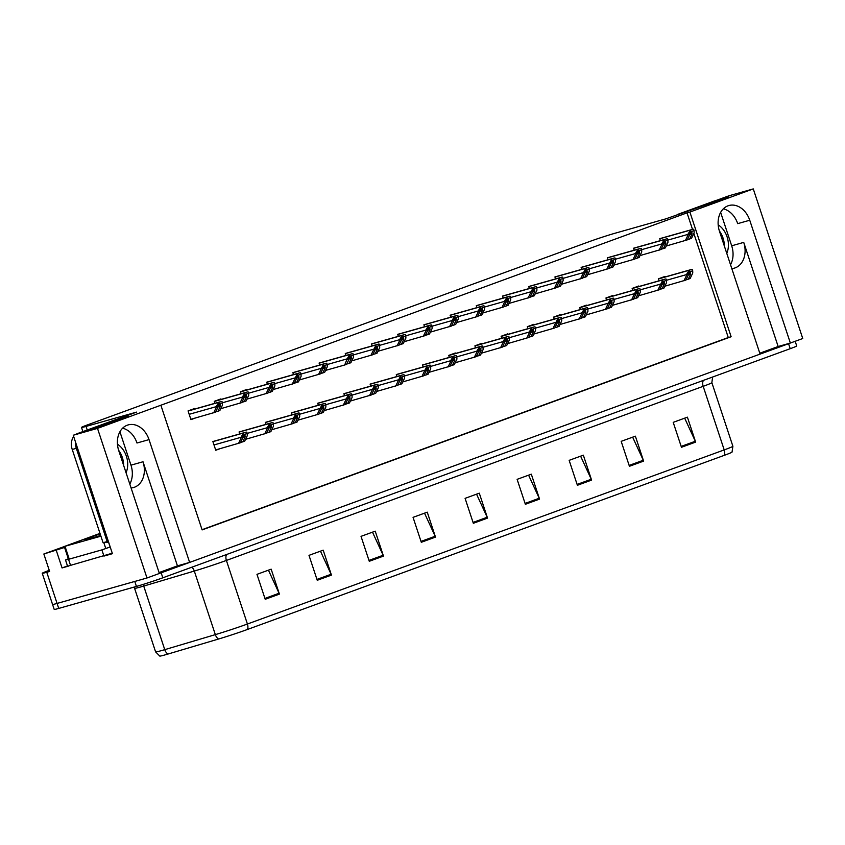 <?xml version="1.0" encoding="UTF-8"?>
<svg xmlns="http://www.w3.org/2000/svg" width="845" height="845" viewBox="0 0 845 845"><rect width="100%" height="100%" fill="white"/><g stroke="black" fill="none" stroke-linecap="round" stroke-linejoin="round"><path stroke-width="1.27" d="M159.071 572.572L177.439 565.865L143.006 461.761A21.03 16.097 -105.8 0 1 134.471 487.238A21.03 16.097 -105.8 0 1 133.594 487.523A21.03 16.097 -105.8 0 1 131.091 487.956M731.802 268.583A21.03 16.097 74.2 0 0 734.316 268.15A21.03 16.097 74.2 0 0 735.182 267.865A21.03 16.097 74.2 0 0 743.727 242.388L731.685 245.8A21.03 16.097 -105.8 0 1 730.524 264.707M753.275 188.91L729.024 195.765L716.634 200.297L728.834 196.843L665.649 218.908L615.044 233.231A19.71 0.718 -18.3 0 0 588.648 241.871L88.017 424.686A19.71 0.718 -18.3 0 0 81.511 427.422A19.71 0.718 -18.3 0 0 86.032 426.419L136.637 412.096L115.923 419.659L128.123 416.205L97.851 427.264L73.251 435.238L97.502 428.383L160.877 405.23L202.113 529.91L731.126 336.732L689.89 212.053L753.275 188.91L802.75 338.518L790.36 343.049L749.747 220.239A21.03 16.097 74.2 0 0 728.886 205.536A21.03 16.097 74.2 0 0 719.475 231.298L760.088 354.097L189.639 562.411L149.026 439.611A21.03 16.097 74.2 0 0 128.165 424.908A21.03 16.097 74.2 0 0 118.754 450.66L159.367 573.47L146.977 577.991L57.08 603.436A19.71 0.718 161.7 0 1 52.559 604.439A19.71 0.718 161.7 0 0 57.08 603.436L134.777 581.444L136.425 586.43L58.727 608.421A19.71 0.718 161.7 0 1 54.207 609.425L42.25 573.269A19.71 0.718 161.7 0 1 48.756 570.533L49.253 570.354M749.747 220.239L737.706 223.64A21.03 16.097 74.2 0 0 723.309 208.831M68.698 566.055L62.065 567.935L67.494 565.949M73.251 435.238L112.427 553.686L104.315 555.978M64.273 546.546L43.845 554.003L64.569 547.454M56.298 550.475L62.065 567.935M43.845 554.003L49.623 571.452L46.771 572.266A19.71 0.718 161.7 0 1 42.25 573.269M97.502 428.383L146.977 577.991M759.792 353.21L778.15 346.503L790.36 343.049M177.439 565.865L189.639 562.411M119.916 431.753L130.964 465.172A21.03 16.097 -105.8 0 1 129.803 484.069M116.198 419.564L115.015 419.891A13.14 10.055 74.2 0 0 114.476 420.071L115.923 419.659L116.219 420.556M716.634 200.297L716.93 201.184M720.637 212.391L731.685 245.8M692.509 229.386L687.038 212.856L160.877 405.23M687.038 212.856L689.89 212.053M202.039 529.699L728.274 337.535L693.851 233.452M728.274 337.535L731.126 336.732M430.686 322.864L423.894 324.786L424.549 326.762M430.348 332.212L431.161 331.905M404.48 332.434L397.689 334.356L398.344 336.331M404.142 341.781L404.956 341.475M378.275 342.003L371.483 343.926L372.138 345.901M377.937 351.351L378.761 351.045M352.069 351.573L345.288 353.495L345.932 355.46M351.731 360.921L352.555 360.614M299.658 370.712L292.877 372.624L293.532 374.599M299.32 380.06L300.144 379.754M325.864 361.142L319.083 363.065L319.727 365.029M325.526 370.49L326.35 370.184M221.052 399.421L220.883 398.914L214.26 401.333L214.915 403.308M220.714 408.758L221.527 408.462M247.258 389.851L247.089 389.344L240.466 391.763L241.121 393.738M246.92 399.189L247.733 398.893M273.463 380.282L266.671 382.193L267.326 384.169M273.125 389.629L273.938 389.323M456.891 313.294L450.1 315.217L450.755 317.192M456.553 322.642L457.367 322.336M483.097 303.725L476.305 305.647L476.96 307.622M482.759 313.072L483.572 312.766M509.303 294.155L502.511 296.077L503.166 298.053M508.965 303.503L509.778 303.197M535.498 284.585L528.716 286.508L529.371 288.483M535.16 293.933L535.983 293.637M561.703 275.016L554.922 276.938L555.566 278.913M561.365 284.364L562.189 284.068M587.909 265.446L581.128 267.369L581.772 269.344M587.571 274.794L588.395 274.498M614.114 255.877L607.323 257.799L607.977 259.774M613.776 265.224L614.6 264.929M640.32 246.307L633.528 248.229L634.183 250.204M639.982 255.655L640.806 255.359M666.525 236.737L659.734 238.66L660.389 240.635M666.187 246.085L667.001 245.789M194.846 408.991L194.677 408.484L188.055 410.902L190.938 419.638L195.322 418.032M298.274 410.902L291.483 412.825L292.138 414.8M297.936 420.25L298.75 419.944M272.069 420.472L265.277 422.394L265.932 424.37M271.731 429.82L272.544 429.513M245.863 430.042L239.072 431.964L239.726 433.939M245.525 439.389L246.339 439.083M324.48 401.333L317.688 403.255L318.343 405.23M324.142 410.681L324.955 410.385M350.675 391.763L343.894 393.685L344.549 395.661M350.337 401.111L351.161 400.815M376.881 382.193L370.099 384.116L370.744 386.091M376.543 391.541L377.366 391.246M403.086 372.624L396.305 374.546L396.949 376.521M402.748 381.972L403.572 381.676M429.292 363.054L422.5 364.977L423.155 366.952M428.954 372.402L429.778 372.106M455.497 353.495L455.328 352.988L448.706 355.407L449.36 357.382M455.159 362.832L455.973 362.537M481.703 343.926L481.534 343.419L474.911 345.837L475.566 347.813M481.365 353.263L482.178 352.967M507.908 334.356L507.739 333.849L501.117 336.268L501.772 338.243M507.57 343.693L508.384 343.397M534.114 324.786L533.945 324.279L527.322 326.698L527.977 328.673M533.776 334.124L534.589 333.828M560.319 315.217L560.15 314.71L553.528 317.128L554.183 319.104M559.981 324.554L560.795 324.258M586.514 305.647L586.356 305.14L579.733 307.559L580.388 309.534M586.177 314.984L587 314.689M612.72 296.077L612.562 295.57L605.939 297.989L606.583 299.964M612.382 305.415L613.206 305.119M638.926 286.508L638.757 286.001L632.144 288.42L632.789 290.395M638.588 295.845L639.411 295.549M665.131 276.938L664.962 276.431L658.339 278.85L658.994 280.825M664.793 286.275L665.617 285.98M219.658 439.611L212.866 441.534L215.76 450.258L220.133 448.653M778.15 346.503L743.727 242.388M122.599 428.193A21.03 16.097 -105.8 0 1 136.985 443.012L149.026 439.611M790.255 343.07A19.71 0.718 161.7 0 1 788.565 343.704L161.163 572.815A19.71 0.718 161.7 0 1 159.367 573.459M724.228 455.36L247.437 629.472A23.649 0.866 161.7 0 1 218.57 639.021L167.986 654.041A23.649 0.866 161.7 0 1 159.8 656.09L155.607 651.896A26.279 0.961 -18.3 0 0 164.754 649.657L215.338 634.627A26.279 0.961 -18.3 0 0 247.416 624.022L724.207 449.91A6.57 4.225 69.9 0 1 724.228 455.36A23.649 0.866 161.7 0 0 732.034 452.117L732.89 446.255L711.86 382.679A26.279 0.961 161.7 0 1 703.177 386.323L226.386 560.436A26.279 0.961 161.7 0 1 194.308 571.051L143.724 586.071A26.279 0.961 161.7 0 1 140.619 586.969A26.279 0.961 161.7 0 1 134.577 588.31L134.038 587.106M795.177 341.285L796.719 345.954A19.71 0.718 161.7 0 1 790.212 348.689L162.821 577.8A19.71 0.718 161.7 0 1 136.425 586.43M369.276 561.291L361.026 536.353L375.222 531.167L383.472 556.105L369.276 561.291M317.245 580.283L308.995 555.355L323.191 550.169L331.441 575.107L317.245 580.283M265.214 599.285L256.975 574.346L271.161 569.171L279.41 594.109L265.214 599.285M525.368 504.285L517.119 479.347L531.315 474.172L539.554 499.099L525.368 504.285M577.399 485.283L569.15 460.345L583.346 455.17L591.585 480.097L577.399 485.283M629.43 466.282L621.181 441.343L635.377 436.168L643.615 461.106L629.43 466.282M681.461 447.28L673.212 422.352L687.407 417.166L695.646 442.104L681.461 447.28M421.306 542.289L413.057 517.351L427.253 512.165L435.502 537.103L421.306 542.289M473.337 523.287L465.088 498.349L479.284 493.163L487.533 518.101L473.337 523.287M476.559 494.167L487.195 517.256A5.26 3.38 69.9 0 1 487.533 518.101M424.528 513.168L435.164 536.248A5.26 3.38 69.9 0 1 435.502 537.103M684.672 418.159L695.319 441.248A5.26 3.38 69.9 0 1 695.646 442.104M632.641 437.161L643.288 460.25A5.26 3.38 69.9 0 1 643.615 461.106M580.61 456.163L591.257 479.252A5.26 3.38 69.9 0 1 591.585 480.097M528.59 475.165L539.226 498.254A5.26 3.38 69.9 0 1 539.554 499.099M268.435 570.164L279.072 593.253A5.26 3.38 69.9 0 1 279.41 594.109M320.466 551.162L331.103 574.251A5.26 3.38 69.9 0 1 331.441 575.107M372.497 532.16L383.134 555.249A5.26 3.38 69.9 0 1 383.472 556.105M215.644 449.931L240.402 442.769L242.832 437.647L245.018 435.228M243.804 434.689L241.131 437.942L240.92 437.319L243.392 433.422A3.285 2.514 74.2 0 1 244.289 432.767L245.715 432.249A3.285 2.514 74.2 0 1 245.842 432.207A3.285 2.514 74.2 0 1 246.803 432.175L247.226 433.443L243.804 434.689L243.392 433.422M241.131 437.942L238.501 443.456M240.508 442.548L244.659 441.217L247.279 435.703L247.226 433.443M244.955 435.249L245.198 436.78L242.758 441.903M190.833 419.3L215.581 412.149L218.021 407.026L220.207 404.607M218.992 404.068L216.32 407.322L216.109 406.698L218.58 402.801A3.285 2.514 74.2 0 1 219.478 402.146L220.894 401.628A3.285 2.514 74.2 0 1 221.031 401.576A3.285 2.514 74.2 0 1 221.992 401.555L222.415 402.811L218.992 404.068L218.58 402.801M216.32 407.322L213.69 412.835M215.697 411.916L219.837 410.585L222.467 405.072L222.415 402.811M220.144 404.628L220.387 406.16L217.947 411.283M245.557 439.305L266.597 433.2L269.037 428.077L271.224 425.658M270.009 425.119L267.337 428.373L267.126 427.75L269.597 423.852A3.285 2.514 74.2 0 1 270.495 423.197L271.91 422.68A3.285 2.514 74.2 0 1 272.048 422.637A3.285 2.514 74.2 0 1 273.009 422.606L273.431 423.873L270.009 425.119L269.597 423.852M267.337 428.373L264.707 433.886M266.714 432.978L270.854 431.647L273.484 426.133L273.431 423.873M271.161 425.679L271.403 427.211L268.963 432.334M271.763 429.735L292.803 423.63L295.243 418.507L297.429 416.089M296.215 415.55L293.542 418.803L293.331 418.18L295.792 414.282A3.285 2.514 74.2 0 1 296.701 413.627L298.116 413.11A3.285 2.514 74.2 0 1 298.253 413.068A3.285 2.514 74.2 0 1 299.214 413.036L299.637 414.303L296.215 415.55L295.792 414.282M293.542 418.803L290.912 424.317M292.909 423.408L297.06 422.077L299.69 416.564L299.637 414.303M297.366 416.11L297.609 417.641L295.169 422.764M297.968 420.166L319.009 414.061L321.449 408.938L323.635 406.519M322.42 405.98L319.737 409.233L321.998 404.713A3.285 2.514 74.2 0 1 322.906 404.058L324.322 403.54A3.285 2.514 74.2 0 1 324.459 403.498A3.285 2.514 74.2 0 1 325.42 403.466L325.843 404.734L322.42 405.98L321.998 404.713M319.737 409.233L317.118 414.747M319.114 413.839L323.265 412.508L325.895 406.994L325.843 404.734M323.561 406.54L323.815 408.072L321.375 413.194M220.746 408.684L241.786 402.579L244.226 397.456L246.413 395.037M245.198 394.499L242.526 397.752L242.314 397.129L244.775 393.231A3.285 2.514 74.2 0 1 245.684 392.576L247.099 392.059A3.285 2.514 74.2 0 1 247.236 392.006A3.285 2.514 74.2 0 1 248.198 391.985L248.62 393.242L245.198 394.499L244.775 393.231M242.526 397.752L239.895 403.266M241.892 402.347L246.043 401.026L248.673 395.502L248.62 393.242M246.349 395.059L246.592 396.59L244.152 401.713M246.951 399.115L267.992 393.009L270.432 387.887L272.618 385.468M271.403 384.929L268.721 388.182L270.981 383.662A3.285 2.514 74.2 0 1 271.889 383.007L273.305 382.489A3.285 2.514 74.2 0 1 273.442 382.436A3.285 2.514 74.2 0 1 274.403 382.415L274.826 383.672L271.403 384.929L270.981 383.662M268.721 388.182L266.101 393.696M268.097 392.777L272.248 391.457L274.878 385.933L274.826 383.672M272.544 385.489L272.798 387.021L270.358 392.143M273.157 389.545L294.197 383.44L296.637 378.317L298.824 375.898M297.609 375.36L294.926 378.613L297.186 374.092A3.285 2.514 74.2 0 1 298.095 373.437L299.51 372.92A3.285 2.514 74.2 0 1 299.648 372.867A3.285 2.514 74.2 0 1 300.609 372.846L301.021 374.103L297.609 375.36L297.186 374.092M294.926 378.613L292.307 384.126M294.303 383.207L298.454 381.887L301.084 376.363L301.021 374.103M298.75 375.919L299.003 377.451L296.563 382.574M299.362 379.975L320.403 373.87L322.843 368.747L325.019 366.329M323.815 365.79L321.132 369.043L323.392 364.522A3.285 2.514 74.2 0 1 324.3 363.868L325.716 363.35A3.285 2.514 74.2 0 1 325.853 363.297A3.285 2.514 74.2 0 1 326.814 363.276L327.226 364.533L323.815 365.79L323.392 364.522M321.132 369.043L318.512 374.557M320.508 373.648L324.66 372.318L327.279 366.793L327.226 364.533L347.137 358.85L344.718 364.987L325.568 370.406M324.955 366.35L325.198 367.881L322.769 373.004M719.37 230.97A20.037 15.337 -105.8 0 1 724.355 246.053M726.774 253.373A20.037 15.337 74.2 0 0 718.176 224.854M716.909 200.191L715.736 200.529A13.14 10.055 74.2 0 0 715.187 200.698L678.292 214.176A13.14 10.055 74.2 0 0 677.088 214.736M716.697 200.487L688.971 210.606M118.649 450.343A20.037 15.337 -105.8 0 1 123.634 465.426M126.063 472.746A20.037 15.337 74.2 0 0 117.455 444.216M114.476 420.071L77.582 433.538A13.14 10.055 74.2 0 0 76.377 434.098M108.836 542.828A13.14 10.055 74.2 0 0 104.188 542.416M73.684 436.538A13.14 10.055 74.2 0 0 72.237 449.466L103.079 542.722L107.146 541.571A13.14 10.055 -105.8 0 1 107.695 541.391A13.14 10.055 -105.8 0 1 108.318 541.254M115.987 419.849L88.26 429.978M75.49 441.988A13.14 10.055 74.2 0 0 76.314 448.315L107.146 541.571M70.6 565.548L68.54 559.316L65.519 559.992L67.579 566.224L112.269 553.211M65.519 559.992L68.308 558.746M103.956 556.116L101.886 549.884L110.209 546.979M68.54 559.316L101.886 549.884M100.671 535.445A22.995 0.845 161.7 0 1 90.404 538.561A22.995 0.845 161.7 0 1 85.155 539.765A22.995 0.845 161.7 0 1 100.175 533.913M100.914 536.174L64.252 546.504L99.995 533.385M110.051 547.032L107.135 548.014M324.174 410.596L345.214 404.491L347.654 399.368L349.841 396.949M348.626 396.411L345.943 399.664L348.203 395.143A3.285 2.514 74.2 0 1 349.112 394.488L350.527 393.971A3.285 2.514 74.2 0 1 350.664 393.928A3.285 2.514 74.2 0 1 351.626 393.897L352.038 395.164L348.626 396.411L348.203 395.143M345.943 399.664L343.323 405.178M345.32 404.269L349.471 402.938L352.101 397.425L352.038 395.164M349.767 396.97L350.02 398.513L347.58 403.625M350.379 401.026L371.42 394.921L373.86 389.798L376.036 387.38M374.831 386.841L372.149 390.094L374.409 385.573A3.285 2.514 74.2 0 1 375.317 384.919L376.733 384.401A3.285 2.514 74.2 0 1 376.87 384.359A3.285 2.514 74.2 0 1 377.831 384.327L378.243 385.595L374.831 386.841L374.409 385.573M372.149 390.094L369.529 395.618M371.525 394.7L375.676 393.369L378.296 387.855L378.243 385.595M375.972 387.401L376.215 388.943L373.786 394.055M376.585 391.467L397.625 385.352L400.055 380.229L402.241 377.81M401.037 377.271L398.354 380.525L400.614 376.004A3.285 2.514 74.2 0 1 401.523 375.349L402.938 374.831A3.285 2.514 74.2 0 1 403.076 374.789A3.285 2.514 74.2 0 1 404.037 374.757L404.449 376.025L401.037 377.271L400.614 376.004M398.354 380.525L395.735 386.049M397.731 385.13L401.882 383.799L404.501 378.285L404.449 376.025M402.178 377.831L402.421 379.373L399.991 384.486M344.718 364.987L346.608 364.301L349.038 359.178L351.224 356.759M346.714 364.079L350.865 362.748L353.485 357.224L353.02 353.706A3.285 2.514 74.2 0 0 352.059 353.738A3.285 2.514 74.2 0 0 351.921 353.78L350.506 354.298A3.285 2.514 74.2 0 0 349.598 354.953L347.137 358.85M351.161 356.78L351.404 358.312L348.974 363.434M353.432 354.974L350.02 356.22L349.598 354.953M350.02 356.22L347.337 359.474M351.774 360.836L372.814 354.731L375.243 349.608L377.43 347.189M376.226 346.651L373.543 349.904L375.803 345.383A3.285 2.514 74.2 0 1 376.701 344.728L378.127 344.211A3.285 2.514 74.2 0 1 378.264 344.168A3.285 2.514 74.2 0 1 379.225 344.137L379.637 345.404L376.226 346.651L375.803 345.383M373.543 349.904L370.923 355.418M372.92 354.509L377.071 353.178L379.69 347.654L379.637 345.404M377.366 347.211L377.609 348.742L375.18 353.865M377.979 351.266L399.02 345.161L401.449 340.039L403.635 337.62M402.421 337.081L399.748 340.334L399.537 339.711L402.009 335.814A3.285 2.514 74.2 0 1 402.907 335.159L404.332 334.641A3.285 2.514 74.2 0 1 404.47 334.599A3.285 2.514 74.2 0 1 405.42 334.567L405.843 335.835L402.421 337.081L402.009 335.814M399.748 340.334L397.129 345.848M399.125 344.94L403.276 343.609L405.896 338.084L405.843 335.835M403.572 337.641L403.815 339.172L401.386 344.295M402.79 381.898L423.831 375.782L426.26 370.659L428.447 368.24M427.243 367.702L424.56 370.955L426.82 366.434A3.285 2.514 74.2 0 1 427.718 365.779L429.144 365.262A3.285 2.514 74.2 0 1 429.281 365.22A3.285 2.514 74.2 0 1 430.242 365.188L430.654 366.455L427.243 367.702L426.82 366.434M424.56 370.955L421.94 376.479M423.936 375.56L428.088 374.229L430.707 368.716L430.654 366.455M428.383 368.262L428.626 369.804L426.197 374.916M428.996 372.328L450.036 366.212L452.466 361.09L454.652 358.671M453.438 358.132L450.765 361.385L450.554 360.762L453.026 356.865A3.285 2.514 74.2 0 1 453.923 356.21L455.349 355.692A3.285 2.514 74.2 0 1 455.487 355.65A3.285 2.514 74.2 0 1 456.437 355.618L456.86 356.886L453.438 358.132L453.026 356.865M450.765 361.385L448.146 366.91M450.142 365.991L454.293 364.66L456.913 359.146L456.86 356.886M454.589 358.692L454.832 360.234L452.402 365.346M455.191 362.758L476.242 356.643L478.671 351.52L480.858 349.101M479.643 348.562L476.971 351.816L476.76 351.203L479.231 347.295A3.285 2.514 74.2 0 1 480.129 346.64L481.555 346.123A3.285 2.514 74.2 0 1 481.682 346.08A3.285 2.514 74.2 0 1 482.643 346.049L483.065 347.316L479.643 348.562L479.231 347.295M476.971 351.816L474.341 357.34M476.348 356.421L480.499 355.09L483.118 349.576L483.065 347.316M480.794 349.122L481.037 350.664L478.597 355.777M481.396 353.189L502.437 347.073L504.877 341.95L507.063 339.532M505.849 338.993L503.176 342.246L502.965 341.633L505.437 337.725A3.285 2.514 74.2 0 1 506.335 337.07L507.75 336.553A3.285 2.514 74.2 0 1 507.887 336.511A3.285 2.514 74.2 0 1 508.848 336.479L509.271 337.746L505.849 338.993L505.437 337.725M503.176 342.246L500.546 347.77M502.553 346.851L506.694 345.52L509.324 340.007L509.271 337.746M507 339.553L507.243 341.095L504.803 346.207M507.602 343.619L528.643 337.504L531.082 332.381L533.269 329.962M532.054 329.423L529.382 332.676L529.171 332.064L531.642 328.156A3.285 2.514 74.2 0 1 532.54 327.501L533.955 326.983A3.285 2.514 74.2 0 1 534.093 326.941A3.285 2.514 74.2 0 1 535.054 326.909L535.476 328.177L532.054 329.423L531.642 328.156M529.382 332.676L526.752 338.201M528.748 337.282L532.899 335.951L535.529 330.437L535.476 328.177M533.206 329.983L533.448 331.525L531.009 336.648M404.174 341.697L425.225 335.592L427.654 330.469L429.841 328.05M428.626 327.511L425.954 330.765L425.743 330.141L428.214 326.244A3.285 2.514 74.2 0 1 429.112 325.589L430.538 325.071A3.285 2.514 74.2 0 1 430.665 325.029A3.285 2.514 74.2 0 1 431.626 324.998L432.048 326.265L428.626 327.511L428.214 326.244M425.954 330.765L423.324 336.278M425.331 335.37L429.482 334.039L432.101 328.515L432.048 326.265M429.778 328.071L430.02 329.603L427.581 334.726M430.38 332.127L451.42 326.022L453.86 320.899L456.046 318.48M454.832 317.942L452.159 321.195L451.948 320.572L454.42 316.674A3.285 2.514 74.2 0 1 455.318 316.019L456.733 315.502A3.285 2.514 74.2 0 1 456.87 315.46A3.285 2.514 74.2 0 1 457.832 315.428L458.254 316.695L454.832 317.942L454.42 316.674M452.159 321.195L449.529 326.709M451.536 325.8L455.677 324.469L458.307 318.956L458.254 316.695M455.983 318.502L456.226 320.033L453.786 325.156M456.585 322.558L477.626 316.452L480.066 311.33L482.252 308.911M481.037 308.372L478.365 311.625L478.154 311.002L480.625 307.105A3.285 2.514 74.2 0 1 481.523 306.45L482.939 305.932A3.285 2.514 74.2 0 1 483.076 305.89A3.285 2.514 74.2 0 1 484.037 305.858L484.46 307.126L481.037 308.372L480.625 307.105M478.365 311.625L475.735 317.139M477.731 316.231L481.882 314.9L484.512 309.386L484.46 307.126M482.189 308.932L482.432 310.464L479.992 315.586M482.791 312.988L503.831 306.883L506.271 301.76L508.458 299.341M507.243 298.803L504.571 302.056L504.359 301.433L506.82 297.535A3.285 2.514 74.2 0 1 507.729 296.88L509.144 296.363A3.285 2.514 74.2 0 1 509.281 296.32A3.285 2.514 74.2 0 1 510.243 296.289L510.665 297.556L507.243 298.803L506.82 297.535M504.571 302.056L501.941 307.569M503.937 306.661L508.088 305.33L510.718 299.817L510.665 297.556M508.384 299.362L508.637 300.894L506.197 306.017M508.996 303.418L530.037 297.313L532.477 292.19L534.663 289.772M533.448 289.233L530.766 292.486L533.026 287.965A3.285 2.514 74.2 0 1 533.934 287.311L535.35 286.793A3.285 2.514 74.2 0 1 535.487 286.751A3.285 2.514 74.2 0 1 536.448 286.719L536.86 287.987L533.448 289.233L533.026 287.965M530.766 292.486L528.146 298M530.142 297.091L534.293 295.761L536.924 290.247L536.86 287.987M534.589 289.793L534.843 291.324L532.403 296.447M533.808 334.05L554.848 327.934L557.288 322.822L559.474 320.392M558.26 319.854L555.577 323.107L557.837 318.586A3.285 2.514 74.2 0 1 558.746 317.931L560.161 317.414A3.285 2.514 74.2 0 1 560.298 317.371A3.285 2.514 74.2 0 1 561.26 317.34L561.682 318.607L558.26 319.854L557.837 318.586M555.577 323.107L552.957 328.631M554.954 327.712L559.105 326.381L561.735 320.868L561.682 318.607M559.401 320.413L559.654 321.956L557.214 327.078M560.013 324.48L581.054 318.364L583.494 313.252L585.68 310.823M584.465 310.284L581.782 313.548L584.043 309.016A3.285 2.514 74.2 0 1 584.951 308.362L586.367 307.844A3.285 2.514 74.2 0 1 586.504 307.802A3.285 2.514 74.2 0 1 587.465 307.77L587.877 309.038L584.465 310.284L584.043 309.016M581.782 313.548L579.163 319.061M581.159 318.142L585.31 316.812L587.94 311.298L587.877 309.038M585.606 310.844L585.86 312.386L583.42 317.509M586.219 314.91L607.259 308.795L609.699 303.682L611.875 301.253M610.671 300.714L607.988 303.978L610.248 299.457A3.285 2.514 74.2 0 1 611.157 298.792L612.572 298.274A3.285 2.514 74.2 0 1 612.71 298.232A3.285 2.514 74.2 0 1 613.671 298.2L614.083 299.468L610.671 300.714L610.248 299.457M607.988 303.978L605.369 309.492M607.365 308.573L611.516 307.242L614.135 301.728L614.083 299.468M611.812 301.274L612.055 302.816L609.625 307.939M612.424 305.341L633.465 299.225L635.894 294.113L638.081 291.683M636.876 291.145L634.194 294.409L636.454 289.888A3.285 2.514 74.2 0 1 637.362 289.222L638.778 288.705A3.285 2.514 74.2 0 1 638.915 288.663A3.285 2.514 74.2 0 1 639.876 288.631L640.288 289.898L636.876 291.145L636.454 289.888M634.194 294.409L631.574 299.922M633.57 299.003L637.721 297.672L640.341 292.159L640.288 289.898M638.017 291.705L638.26 293.247L635.831 298.37M638.63 295.771L659.67 289.655L662.1 284.543L664.286 282.114M663.082 281.575L660.399 284.839L662.66 280.318A3.285 2.514 74.2 0 1 663.557 279.653L664.983 279.135A3.285 2.514 74.2 0 1 665.121 279.093A3.285 2.514 74.2 0 1 666.082 279.061L666.494 280.329L663.082 281.575L662.66 280.318M660.399 284.839L657.78 290.353M659.776 289.434L663.927 288.103L666.547 282.589L666.494 280.329M664.223 282.135L664.466 283.677L662.036 288.8M664.835 286.201L685.876 280.086L688.305 274.974L690.492 272.544M689.277 272.005L686.605 275.269L686.394 274.646L688.865 270.749A3.285 2.514 74.2 0 1 689.763 270.083L691.189 269.566A3.285 2.514 74.2 0 1 691.326 269.523A3.285 2.514 74.2 0 1 692.277 269.492L692.699 270.759L689.277 272.005L688.865 270.749M686.605 275.269L683.985 280.783M685.982 279.864L690.133 278.533L692.752 273.019L692.699 270.759M690.428 272.565L690.671 274.107L688.242 279.23M535.202 293.849L556.242 287.744L558.682 282.621L560.858 280.202M559.654 279.663L556.971 282.917L559.232 278.396A3.285 2.514 74.2 0 1 560.14 277.741L561.555 277.223A3.285 2.514 74.2 0 1 561.693 277.181A3.285 2.514 74.2 0 1 562.654 277.149L563.066 278.417L559.654 279.663L559.232 278.396M556.971 282.917L554.352 288.43M556.348 287.522L560.499 286.191L563.119 280.677L563.066 278.417M560.795 280.223L561.048 281.755L558.608 286.877M561.407 284.279L582.448 278.174L584.877 273.051L587.064 270.632M585.86 270.094L583.177 273.347L585.437 268.826A3.285 2.514 74.2 0 1 586.345 268.171L587.761 267.654A3.285 2.514 74.2 0 1 587.898 267.611A3.285 2.514 74.2 0 1 588.859 267.58L589.271 268.847L585.86 270.094L585.437 268.826M583.177 273.347L580.557 278.861M582.554 277.952L586.705 276.621L589.324 271.108L589.271 268.847M587 270.654L587.243 272.196L584.814 277.308M587.613 274.72L608.654 268.604L611.083 263.482L613.269 261.063M612.065 260.524L609.382 263.777L611.643 259.257A3.285 2.514 74.2 0 1 612.54 258.602L613.966 258.084A3.285 2.514 74.2 0 1 614.104 258.042A3.285 2.514 74.2 0 1 615.065 258.01L615.477 259.278L612.065 260.524L611.643 259.257M609.382 263.777L606.763 269.301M608.759 268.383L612.91 267.052L615.53 261.538L615.477 259.278M613.206 261.084L613.449 262.626L611.019 267.738M613.819 265.15L634.859 259.035L637.288 253.912L639.475 251.493M638.26 250.954L635.588 254.208L635.377 253.584L637.848 249.687A3.285 2.514 74.2 0 1 638.746 249.032L640.172 248.514A3.285 2.514 74.2 0 1 640.309 248.472A3.285 2.514 74.2 0 1 641.26 248.441L641.682 249.708L638.26 250.954L637.848 249.687M635.588 254.208L632.968 259.732M634.965 258.813L639.116 257.482L641.735 251.968L641.682 249.708M639.411 251.514L639.654 253.056L637.225 258.169M640.014 255.581L661.065 249.465L663.494 244.342L665.68 241.923M664.466 241.385L661.793 244.638L661.582 244.015L664.054 240.117A3.285 2.514 74.2 0 1 664.952 239.462L666.378 238.945A3.285 2.514 74.2 0 1 666.504 238.903A3.285 2.514 74.2 0 1 667.465 238.871L667.888 240.138L664.466 241.385L664.054 240.117M661.793 244.638L659.163 250.162M661.17 249.243L665.321 247.912L667.941 242.399L667.888 240.138M665.617 241.945L665.86 243.487L663.42 248.599M666.219 246.011L687.26 239.895L689.7 234.773L691.886 232.354M690.671 231.815L687.999 235.068L687.788 234.445L690.259 230.548A3.285 2.514 74.2 0 1 691.157 229.893L692.573 229.375A3.285 2.514 74.2 0 1 692.71 229.333A3.285 2.514 74.2 0 1 693.671 229.301L694.094 230.569L690.671 231.815L690.259 230.548M687.999 235.068L685.369 240.593M687.376 239.674L691.516 238.343L694.146 232.829L694.094 230.569M691.823 232.375L692.066 233.917L689.626 239.029M46.771 572.266L58.727 608.421M86.032 426.419L87.225 430.02M143.006 461.761L130.964 465.172M247.437 629.472A6.57 4.225 -110.1 0 0 247.416 624.022L226.386 560.436A6.57 4.225 69.9 0 1 226.618 554.5M218.57 639.021A6.57 4.225 -106.5 0 1 215.338 634.627L194.308 571.051A6.57 4.225 73.5 0 0 191.847 567.196M703.41 380.387A6.57 4.225 69.9 0 0 703.177 386.323L724.207 449.91A26.279 0.961 -18.3 0 0 732.89 446.255M167.986 654.041A6.57 4.225 -106.5 0 1 164.754 649.657L143.724 586.071A6.57 4.225 73.5 0 0 143.027 584.455M790.212 348.689L788.565 343.704M162.821 577.8L161.163 572.815M473.052 522.411L487.195 517.256M525.083 503.419L539.226 498.254M577.114 484.417L591.257 479.252M629.145 465.415L643.288 460.25M681.176 446.413L695.319 441.248M421.021 541.413L435.164 536.248M368.99 560.415L383.134 555.249M316.959 579.416L331.103 574.251M264.929 598.418L279.072 593.253M213.996 444.945L240.92 437.319M212.908 441.65L244.289 432.767M212.877 441.544L245.715 432.249M242.948 437.425L245.198 436.78M189.185 414.314L216.109 406.698M188.097 411.019L219.478 402.146M221.031 401.576L188.055 410.913L220.894 401.628M218.137 406.794L220.387 406.16M247.205 433.39L267.126 427.75M239.114 432.08L270.495 423.197M272.048 422.637L239.072 431.964L271.91 422.68M269.154 427.855L271.403 427.211M273.41 423.82L293.331 418.18M265.319 422.511L296.701 413.627M298.253 413.068L265.277 422.394L298.116 413.11M295.359 418.286L297.609 417.641M299.616 414.251L319.537 408.61M291.525 412.941L322.906 404.058M324.459 403.498L291.483 412.825L324.322 403.54M321.565 408.716L323.815 408.072M222.393 402.769L242.314 397.129M214.303 401.449L245.684 392.576M247.236 392.006L214.26 401.343L247.099 392.059M244.342 397.224L246.592 396.59M248.599 393.2L268.52 387.559M240.508 391.879L271.889 383.007M273.442 382.436L240.466 391.774L273.305 382.489M270.548 387.654L272.798 387.021M274.805 383.63L294.725 377.99M266.714 382.31L298.095 373.437M299.648 372.867L266.671 382.204L299.51 372.92M296.753 378.095L299.003 377.451M301.01 374.06L320.931 368.42M292.909 372.74L324.3 363.868M325.853 363.297L292.877 372.634L325.716 363.35M322.948 368.526L325.198 367.881M716.644 200.286L715.187 200.698M678.292 214.176L679.75 213.764M77.582 433.538L79.029 433.126M72.237 449.466L76.314 448.315M65.012 546.335L69.132 558.798M103.787 542.522L105.741 548.437M108.751 542.796L110.146 547M325.821 404.681L345.742 399.041M317.731 403.371L349.112 394.488M350.664 393.928L317.688 403.255L350.527 393.971M347.76 399.146L350.02 398.513M352.027 395.111L371.948 389.471M343.926 393.802L375.317 384.919M343.894 393.696L376.733 384.401M373.965 389.577L376.215 388.943M378.233 385.542L398.153 379.901M370.131 384.232L401.523 375.349M403.076 374.789L370.099 384.116L402.938 374.831M400.171 380.007L402.421 379.373M319.114 363.181L350.506 354.298M352.059 353.738L319.083 363.065L351.921 353.78M349.154 358.956L351.404 358.312M353.421 354.921L373.342 349.281M345.32 353.611L376.701 344.728M378.264 344.168L345.288 353.495L378.127 344.211M375.36 349.386L377.609 348.742M379.627 345.351L399.537 339.711M371.525 344.042L402.907 335.159M404.47 334.599L371.494 343.926L404.332 334.641M401.565 339.817L403.815 339.172M404.438 375.972L424.359 370.332M396.337 374.662L427.718 365.779M429.281 365.22L396.305 374.546L429.144 365.262M426.376 370.437L428.626 369.804M430.644 366.403L450.554 360.762M422.542 365.093L453.923 356.21M455.487 355.65L422.511 364.977L455.349 355.692M452.582 360.868L454.832 360.234M456.839 356.833L476.76 351.203M448.748 355.523L480.129 346.64M481.682 346.08L448.706 355.407L481.555 346.123M478.788 351.298L481.037 350.664M483.044 347.263L502.965 341.633M474.953 345.954L506.335 337.07M474.922 345.848L507.75 336.553M504.993 341.729L507.243 341.095M509.25 337.694L529.171 332.064M501.159 336.384L532.54 327.501M534.093 326.941L501.117 336.268L533.955 326.983M531.199 332.159L533.448 331.525M405.822 335.782L425.743 330.141M397.731 334.472L429.112 325.589M430.665 325.029L397.689 334.356L430.538 325.071M427.771 330.247L430.02 329.603M432.027 326.212L451.948 320.572M423.936 324.902L455.318 316.019M423.905 324.797L456.733 315.502M453.976 320.678L456.226 320.033M458.233 316.643L478.154 311.002M450.142 315.333L481.523 306.45M483.076 305.89L450.1 315.217L482.939 305.932M480.182 311.108L482.432 310.464M484.438 307.073L504.359 301.433M476.348 305.763L507.729 296.88M476.305 305.658L509.144 296.363M506.387 301.538L508.637 300.894M510.644 297.503L530.565 291.863M502.553 296.194L533.934 287.311M535.487 286.751L502.511 296.077L535.35 286.793M532.593 291.969L534.843 291.324M535.455 328.124L555.376 322.494M527.364 326.814L558.746 317.931M560.298 317.371L527.322 326.698L560.161 317.414M557.404 322.589L559.654 321.956M561.661 318.554L581.582 312.925M553.57 317.245L584.951 308.362M586.504 307.802L553.528 317.128L586.367 307.844M583.61 313.02L585.86 312.386M587.866 308.985L607.787 303.355M579.765 307.675L611.157 298.792M612.71 298.232L579.733 307.559L612.572 298.274M609.805 303.45L612.055 302.816M614.072 299.415L633.993 293.785M605.971 298.105L637.362 289.222M638.915 288.663L605.939 298L638.778 288.705M636.01 293.88L638.26 293.247M640.278 289.846L660.198 284.216M632.176 288.536L663.557 279.653M665.121 279.093L632.144 288.43L664.983 279.135M662.216 284.311L664.466 283.677M666.483 280.276L686.394 274.646M658.382 278.966L689.763 270.083M691.326 269.523L658.35 278.861L691.189 269.566M688.421 274.741L690.671 274.107M536.85 287.934L556.77 282.293M528.748 286.624L560.14 277.741M561.693 277.181L528.716 286.508L561.555 277.223M558.788 282.399L561.048 281.755M563.055 278.364L582.976 272.724M554.954 277.054L586.345 268.171M587.898 267.611L554.922 276.938L587.761 267.654M584.994 272.829L587.243 272.196M589.261 268.794L609.182 263.154M581.159 267.485L612.54 258.602M614.104 258.042L581.128 267.369L613.966 258.084M611.199 263.26L613.449 262.626M615.466 259.225L635.377 253.584M607.365 257.915L638.746 249.032M607.333 257.81L640.172 248.514M637.405 253.69L639.654 253.056M641.661 249.655L661.582 244.015M633.57 248.345L664.952 239.462M666.504 238.903L633.528 248.229L666.378 238.945M663.61 244.12L665.86 243.487M667.867 240.086L687.788 234.445M659.776 238.776L691.157 229.893M692.71 229.333L659.734 238.66L692.573 229.375M689.816 234.551L692.066 233.917M81.511 427.422L82.894 431.605M155.607 651.896L134.577 588.31M711.86 382.679L712.62 377.018M212.866 441.534L245.842 432.207M64.252 546.504L68.382 558.967M343.894 393.685L376.87 384.359M474.911 345.837L507.887 336.511M423.894 324.786L456.87 315.46M476.305 305.647L509.281 296.32M607.333 257.799L640.309 248.472"/></g></svg>
